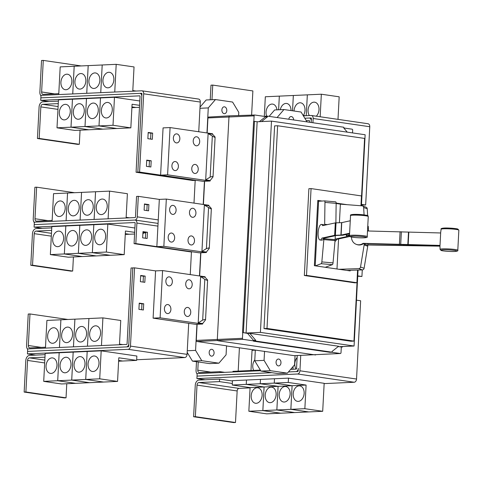 <?xml version="1.0" encoding="UTF-8"?>
<svg xmlns="http://www.w3.org/2000/svg" width="483" height="483" viewBox="0 0 483 483"><rect width="100%" height="100%" fill="white"/><g stroke="black" fill="none" stroke-linecap="round" stroke-linejoin="round"><path stroke-width="0.72" d="M439.959 246.155L367.841 244.996M346.794 270.42L362.341 269.906A1.878 1.775 -70.5 0 0 364.11 268.294L367.726 246.227A7.945 7.529 -70.5 0 0 367.823 245.316L367.853 244.809L439.959 245.968M351.515 237.05A7.819 7.408 109.5 0 0 356.363 244.386A7.819 7.408 109.5 0 0 358.561 244.784A7.819 7.408 109.5 0 0 363.107 243.329L440.013 245.406A9.189 0.875 -177 0 0 439.953 245.503L440.061 249.343A8.881 0.845 3 0 1 447.554 248.89A8.881 0.845 3 0 1 457.383 249.983A8.881 0.845 3 0 1 457.799 250.272L458.85 230.174A8.881 0.845 -177 0 0 458.439 229.902A8.881 0.845 -177 0 0 448.695 228.815A8.881 0.845 -177 0 0 441.118 229.244L440.605 233.054M440.001 245.593L440.665 232.969L367.913 230.983M439.953 245.593L363.675 243.529A7.819 7.408 109.5 0 1 359.129 244.984A7.819 7.408 109.5 0 1 356.925 244.585L356.363 244.386M367.853 244.809L367.913 243.619M349.861 220.858L341.753 222.633L335.305 222.88L322.626 225.652A7.819 2.554 94.9 0 0 321.412 224.426A7.819 2.554 94.9 0 0 321.153 224.438A7.819 2.554 94.9 0 0 318.17 232.389A7.819 2.554 94.9 0 0 320.078 240.003A7.819 2.554 94.9 0 0 320.338 239.985A7.819 2.554 94.9 0 0 321.974 238.089L334.653 235.318L341.101 235.07L349.39 233.253M349.402 233.79L342.87 235.221L336.422 235.469L323.743 238.24A7.819 2.554 94.9 0 1 322.101 240.136A7.819 2.554 94.9 0 1 321.841 240.154L320.078 240.003M349.463 235.39L348.134 235.692L349.378 236.573L336.699 239.351A7.819 2.554 -85.1 0 1 335.063 241.246A7.819 2.554 -85.1 0 1 334.991 241.259M325.307 267.286L332.358 264.66A1.878 0.61 -85.1 0 0 333.035 262.885L335.051 240.576A7.945 2.596 -85.1 0 0 335.117 239.659L335.142 239.151L347.609 236.422L346.257 235.595L349.438 234.859M335.142 239.151L335.323 235.704M367.629 215.599L367.231 208.783A1.878 1.775 -70.5 0 0 366.072 207.189L362.491 205.921A1.878 1.775 109.5 0 1 363.651 207.515L364.079 214.85M339.41 222.717L340.382 204.17L362.057 205.83A1.878 1.775 109.5 0 1 362.491 205.921M368.529 230.995A7.945 7.529 -70.5 0 0 368.529 230.959L368.251 226.298M363.107 243.329L363.675 243.529M364.273 243.541L364.242 244.048A7.945 7.529 109.5 0 1 364.146 244.959L360.529 267.027A1.878 1.775 109.5 0 1 358.76 268.639L339.036 269.291M321.412 224.426L323.175 224.577A7.819 2.554 94.9 0 1 324.147 225.32M321.974 238.089L323.743 238.24M323.948 238.197L323.924 238.705A7.945 2.596 94.9 0 1 323.858 239.616L321.841 261.925A1.878 0.61 94.9 0 1 321.171 263.7L315.411 265.849M335.136 239.218L336.699 239.351M315.212 265.819L318.593 201.26L324.461 200.892A1.878 0.61 94.9 0 1 324.491 200.892A1.878 0.61 94.9 0 1 324.962 202.413L324.661 224.347A7.945 2.596 94.9 0 1 324.63 225.217M335.884 222.82L336.15 203.373A1.878 0.61 -85.1 0 0 335.679 201.852A1.878 0.61 -85.1 0 0 335.655 201.852L324.522 200.898M336.989 268.989L338.559 238.94M341.083 204.224L336.15 203.506M320.096 201.163L317.772 200.825M350.223 270.305L350.193 270.915L314.373 265.698L317.796 200.415L322.101 201.043M336.15 203.083L347.138 204.689M360.952 205.746L361.465 195.935L311.07 188.593L306.524 275.388L356.913 282.73L357.577 270.063M58.395 101.122L42.848 101.835A5.005 3.472 -81.7 0 0 39.093 106.966L37.439 138.518L77.576 144.363L79.321 144.284L80.063 130.181M37.439 138.518L39.189 138.44L79.321 144.284M39.189 138.44L40.838 106.888A2.5 1.733 98.3 0 1 42.721 104.322L58.268 103.61M106.411 117.973A7.819 5.422 98.3 0 1 105.686 117.937A7.819 5.422 98.3 0 1 101.388 109.937A7.819 5.422 98.3 0 1 107.22 102.432A7.819 5.422 98.3 0 1 107.944 102.468A7.819 5.422 98.3 0 1 112.243 110.468A7.819 5.422 98.3 0 1 106.411 117.973M57 127.82L58.461 99.842L72.456 99.208L70.989 127.186L88.83 129.782L71.001 127.186L57 127.82L74.835 130.416L102.837 129.142L85.008 126.546L99.003 125.912L116.85 128.508L130.845 127.868L132.082 104.243L139.581 105.336M72.456 99.208L71.001 127.186L84.996 126.546L102.837 129.142L116.838 128.508L99.003 125.912L100.476 97.928L99.003 125.912L113.004 125.272L130.845 127.868M139.478 107.317L135.928 107.48L131.944 106.9L135.916 107.48L131.901 107.661M92.404 118.613A7.819 5.422 98.3 0 1 91.685 118.577A7.819 5.422 98.3 0 1 87.381 110.571A7.819 5.422 98.3 0 1 93.219 103.066A7.819 5.422 98.3 0 1 93.937 103.102A7.819 5.422 98.3 0 1 98.236 111.108A7.819 5.422 98.3 0 1 92.404 118.613M78.397 119.247A7.819 5.422 98.3 0 1 77.678 119.21A7.819 5.422 98.3 0 1 73.38 111.211A7.819 5.422 98.3 0 1 79.212 103.706A7.819 5.422 98.3 0 1 79.93 103.742A7.819 5.422 98.3 0 1 84.235 111.742A7.819 5.422 98.3 0 1 78.397 119.247M64.396 119.887A7.819 5.422 98.3 0 1 63.671 119.85A7.819 5.422 98.3 0 1 59.373 111.845A7.819 5.422 98.3 0 1 65.211 104.34A7.819 5.422 98.3 0 1 65.93 104.376A7.819 5.422 98.3 0 1 70.228 112.382A7.819 5.422 98.3 0 1 64.396 119.887M27.67 349.384A5.005 3.472 98.3 0 1 26.583 345.593L28.237 314.035L29.988 313.956L28.334 345.508A2.5 1.733 -81.7 0 0 29.723 347.905A2.5 1.733 -81.7 0 0 29.952 347.917L45.499 347.211M67.916 319.48L29.988 313.956M95.513 325.82A7.819 5.422 98.3 0 1 96.238 325.856A7.819 5.422 98.3 0 1 100.536 333.862A7.819 5.422 98.3 0 1 94.698 341.366A7.819 5.422 98.3 0 1 93.98 341.33A7.819 5.422 98.3 0 1 89.681 333.324A7.819 5.422 98.3 0 1 95.513 325.82M122.827 344.596L119.512 344.113L120.75 320.483L102.909 317.886L74.901 319.16L46.905 320.434L45.45 348.116M81.512 326.46A7.819 5.422 98.3 0 1 82.231 326.496A7.819 5.422 98.3 0 1 86.529 334.496A7.819 5.422 98.3 0 1 80.697 342A7.819 5.422 98.3 0 1 79.979 341.97A7.819 5.422 98.3 0 1 75.674 333.964A7.819 5.422 98.3 0 1 81.512 326.46M67.505 327.1A7.819 5.422 98.3 0 1 68.224 327.13A7.819 5.422 98.3 0 1 72.528 335.136A7.819 5.422 98.3 0 1 66.69 342.64A7.819 5.422 98.3 0 1 65.972 342.604A7.819 5.422 98.3 0 1 61.673 334.604A7.819 5.422 98.3 0 1 67.505 327.1M53.498 327.734A7.819 5.422 98.3 0 1 54.223 327.77A7.819 5.422 98.3 0 1 58.521 335.776A7.819 5.422 98.3 0 1 52.683 343.28A7.819 5.422 98.3 0 1 51.965 343.244A7.819 5.422 98.3 0 1 47.666 335.238A7.819 5.422 98.3 0 1 53.498 327.734M311.07 188.593L308.885 188.696L304.338 275.491L306.524 275.388M356.913 282.73L354.727 282.827L304.338 275.491M40.97 95.851A5.005 3.472 98.3 0 1 39.872 92.042L41.526 60.49L43.277 60.411L41.623 91.963A2.5 1.733 -81.7 0 0 43.011 94.36A2.5 1.733 -81.7 0 0 43.241 94.372L58.787 93.666M81.204 65.936L43.277 60.411M108.802 72.275A7.819 5.422 98.3 0 1 109.52 72.311A7.819 5.422 98.3 0 1 113.825 80.317A7.819 5.422 98.3 0 1 107.987 87.821A7.819 5.422 98.3 0 1 107.268 87.785A7.819 5.422 98.3 0 1 102.97 79.78A7.819 5.422 98.3 0 1 108.802 72.275M136.128 91.052L132.801 90.562L134.039 66.938L116.198 64.342L102.203 64.976L100.754 92.658M94.801 72.915A7.819 5.422 98.3 0 1 95.519 72.951A7.819 5.422 98.3 0 1 99.818 80.951A7.819 5.422 98.3 0 1 93.986 88.455A7.819 5.422 98.3 0 1 93.267 88.419A7.819 5.422 98.3 0 1 88.963 80.419A7.819 5.422 98.3 0 1 94.801 72.915M102.203 64.982L60.188 66.889L58.739 94.571M80.794 73.549A7.819 5.422 98.3 0 1 81.512 73.585A7.819 5.422 98.3 0 1 85.811 81.591A7.819 5.422 98.3 0 1 79.979 89.095A7.819 5.422 98.3 0 1 79.26 89.059A7.819 5.422 98.3 0 1 74.962 81.053A7.819 5.422 98.3 0 1 80.794 73.549M66.787 74.189A7.819 5.422 98.3 0 1 67.505 74.225A7.819 5.422 98.3 0 1 71.81 82.225A7.819 5.422 98.3 0 1 65.972 89.729A7.819 5.422 98.3 0 1 65.253 89.699A7.819 5.422 98.3 0 1 60.955 81.693A7.819 5.422 98.3 0 1 66.787 74.189M72.468 99.208L86.463 98.568L84.996 126.546L86.475 98.568L114.471 97.294L113.004 125.272M114.471 97.294L139.81 100.983M136.073 172.244L140.046 96.449A0.628 0.435 -81.7 0 0 139.641 95.851L40.723 100.349L40.856 97.868L139.774 93.364A3.127 2.167 98.3 0 1 140.058 93.376A3.127 2.167 98.3 0 1 141.797 96.371L137.824 172.159L136.073 172.244L192.711 180.491L194.462 180.413L137.824 172.159L141.936 93.889A0.628 0.435 -81.7 0 0 141.531 93.285L139.853 93.358M51.753 227.898L36.207 228.604A5.005 3.472 -81.7 0 0 32.446 233.736L30.791 265.294L70.929 271.138L72.679 271.06L73.416 256.956M30.791 265.294L32.542 265.209L72.679 271.06M32.542 265.209L34.196 233.657A2.5 1.733 98.3 0 1 36.074 231.091L51.621 230.385M99.764 244.748A7.819 5.422 98.3 0 1 99.045 244.712A7.819 5.422 98.3 0 1 94.746 236.706A7.819 5.422 98.3 0 1 100.579 229.202A7.819 5.422 98.3 0 1 101.297 229.238A7.819 5.422 98.3 0 1 105.602 237.244A7.819 5.422 98.3 0 1 99.764 244.748M92.368 252.681L93.835 224.704L107.83 224.064L106.363 252.048L92.368 252.681L110.209 255.278L124.197 254.644L125.441 231.019L134.666 232.359M106.363 252.048L124.197 254.644M134.582 234.007L129.281 234.249L125.302 233.669L129.275 234.249L125.26 234.436M142.89 233.561L143.276 233.615L142.883 233.633M85.757 245.382A7.819 5.422 98.3 0 1 85.038 245.352A7.819 5.422 98.3 0 1 80.739 237.346A7.819 5.422 98.3 0 1 86.572 229.842A7.819 5.422 98.3 0 1 87.296 229.878A7.819 5.422 98.3 0 1 91.595 237.877A7.819 5.422 98.3 0 1 85.757 245.382M50.353 254.595L51.82 226.618L65.815 225.978L64.348 253.955L82.188 256.558L68.194 257.191L50.353 254.595L64.348 253.955L65.827 225.978L79.816 225.344L78.355 253.321L96.202 255.918L110.196 255.278L92.356 252.681L78.361 253.321L96.189 255.918L82.195 256.558L64.36 253.955L78.355 253.321L79.828 225.344L93.823 224.704L92.356 252.681M71.756 246.022A7.819 5.422 98.3 0 1 71.037 245.986A7.819 5.422 98.3 0 1 66.732 237.986A7.819 5.422 98.3 0 1 72.571 230.476A7.819 5.422 98.3 0 1 73.289 230.512A7.819 5.422 98.3 0 1 77.588 238.517A7.819 5.422 98.3 0 1 71.756 246.022M57.749 246.662A7.819 5.422 98.3 0 1 57.03 246.626A7.819 5.422 98.3 0 1 52.732 238.62A7.819 5.422 98.3 0 1 58.564 231.115A7.819 5.422 98.3 0 1 59.282 231.152A7.819 5.422 98.3 0 1 63.587 239.151A7.819 5.422 98.3 0 1 57.749 246.662M34.323 222.627A5.005 3.472 98.3 0 1 33.23 218.817L34.885 187.265L36.63 187.181L34.981 218.739A2.5 1.733 -81.7 0 0 36.37 221.136A2.5 1.733 -81.7 0 0 36.599 221.142L52.146 220.435M74.557 192.705L36.63 187.181M102.161 199.05A7.819 5.422 98.3 0 1 102.879 199.087A7.819 5.422 98.3 0 1 107.178 207.086A7.819 5.422 98.3 0 1 101.345 214.591A7.819 5.422 98.3 0 1 100.627 214.555A7.819 5.422 98.3 0 1 96.322 206.555A7.819 5.422 98.3 0 1 102.161 199.05M129.48 217.821L126.154 217.338L127.391 193.713L109.556 191.117L67.542 193.025L53.547 193.665L52.098 221.347M88.154 199.684A7.819 5.422 98.3 0 1 88.872 199.721A7.819 5.422 98.3 0 1 93.177 207.726A7.819 5.422 98.3 0 1 87.338 215.231A7.819 5.422 98.3 0 1 86.62 215.195A7.819 5.422 98.3 0 1 82.321 207.189A7.819 5.422 98.3 0 1 88.154 199.684M74.147 200.324A7.819 5.422 98.3 0 1 74.871 200.36A7.819 5.422 98.3 0 1 79.17 208.36A7.819 5.422 98.3 0 1 73.338 215.865A7.819 5.422 98.3 0 1 72.613 215.835A7.819 5.422 98.3 0 1 68.314 207.829A7.819 5.422 98.3 0 1 74.147 200.324M60.146 200.964A7.819 5.422 98.3 0 1 60.864 200.994A7.819 5.422 98.3 0 1 65.163 209A7.819 5.422 98.3 0 1 59.331 216.505A7.819 5.422 98.3 0 1 58.612 216.469A7.819 5.422 98.3 0 1 54.307 208.469A7.819 5.422 98.3 0 1 60.146 200.964M88.908 318.526L87.453 346.202L88.92 318.526M102.909 317.886L101.46 345.568M73.464 346.842L74.913 319.16M59.457 347.476L60.906 319.8M74.901 319.16L73.452 346.842M60.894 319.8L59.445 347.476M27.567 351.413L126.486 346.909A3.127 2.167 -81.7 0 0 128.834 343.703L132.807 267.908L131.056 267.993L127.083 343.781A0.628 0.435 98.3 0 1 126.612 344.421L27.694 348.925L27.446 353.9L35.688 355.102L29.566 355.379A5.005 3.472 -81.7 0 0 25.804 360.511L24.15 392.063L64.287 397.907L66.038 397.829L66.775 383.725M24.15 392.063L25.901 391.985L66.038 397.829M25.901 391.985L27.555 360.433A2.5 1.733 98.3 0 1 29.433 357.867L44.979 357.16M93.122 371.518A7.819 5.422 98.3 0 1 92.404 371.487A7.819 5.422 98.3 0 1 88.099 363.482A7.819 5.422 98.3 0 1 93.937 355.977A7.819 5.422 98.3 0 1 94.656 356.013A7.819 5.422 98.3 0 1 98.955 364.013A7.819 5.422 98.3 0 1 93.122 371.518M85.726 379.457L87.194 351.479L101.182 350.839L99.715 378.817L85.726 379.457L103.561 382.053L117.556 381.413L118.794 357.788L136.635 360.39L122.64 361.024L118.655 360.445L122.628 361.024L118.613 361.206M99.715 378.817L117.556 381.413M79.115 372.158A7.819 5.422 98.3 0 1 78.397 372.121A7.819 5.422 98.3 0 1 74.098 364.122A7.819 5.422 98.3 0 1 79.93 356.611A7.819 5.422 98.3 0 1 80.649 356.647A7.819 5.422 98.3 0 1 84.948 364.653A7.819 5.422 98.3 0 1 79.115 372.158M71.719 380.091L89.56 382.693L103.549 382.053L85.714 379.457L71.719 380.091L73.187 352.113L87.181 351.479L85.714 379.457M65.108 372.798A7.819 5.422 98.3 0 1 64.39 372.761A7.819 5.422 98.3 0 1 60.091 364.756A7.819 5.422 98.3 0 1 65.923 357.251A7.819 5.422 98.3 0 1 66.642 357.287A7.819 5.422 98.3 0 1 70.947 365.293A7.819 5.422 98.3 0 1 65.108 372.798M43.712 381.365L45.179 353.387L59.168 352.753L57.706 380.731L75.553 383.327L89.548 382.693L71.707 380.091L57.712 380.731L75.541 383.327L61.546 383.967L43.712 381.365L57.706 380.731L59.18 352.753L73.175 352.113L71.707 380.091M51.107 373.431A7.819 5.422 98.3 0 1 50.389 373.395A7.819 5.422 98.3 0 1 46.084 365.396A7.819 5.422 98.3 0 1 51.922 357.891A7.819 5.422 98.3 0 1 52.641 357.927A7.819 5.422 98.3 0 1 56.94 365.927A7.819 5.422 98.3 0 1 51.107 373.431M361.061 205.752L364.587 138.422L277.628 125.755L267.002 328.44L353.967 341.107L357.692 270.057M116.198 64.342L114.749 92.024M86.747 93.297L88.202 65.616M102.197 64.976L100.742 92.658M72.746 93.931L74.195 66.256M88.19 65.616L86.741 93.297M74.183 66.256L72.734 93.937M48.97 101.551L40.723 100.349M143.276 233.615L143.36 232.015M107.83 224.064L134.896 228.006M94.113 219.433L95.562 191.751M109.556 191.117L108.107 218.793M80.106 220.073L81.555 192.391M95.549 191.751L94.1 219.433M66.099 220.707L67.554 193.025M81.549 192.391L80.093 220.073M67.542 193.025L66.093 220.707M147.122 238.493L142.666 237.841L142.992 231.629L147.448 232.275L147.122 238.493M145.389 238.24L145.703 232.353L147.448 232.275M145.703 232.353L142.974 231.961M148.571 210.823L144.115 210.177L144.441 203.959L148.897 204.611L148.571 210.823M146.844 210.576L147.152 204.689L148.897 204.611M147.152 204.689L144.423 204.291M35.688 355.102L45.106 354.673M136.635 360.39L136.864 356.037L101.182 350.839M140.674 275.793L143.403 276.185L143.095 282.072M139.225 303.457L141.954 303.855L141.646 309.742M27.579 351.413L128.243 346.83A0.628 0.435 98.3 0 0 128.713 346.19L132.813 267.926L134.564 267.848L155.58 270.891L153.105 318.146L188.702 323.332L187.078 354.353A3.127 2.167 -81.7 0 1 184.729 357.565L136.665 359.75M146.717 160.459L149.446 160.857L149.138 166.744M148.172 132.789L150.895 133.187L150.587 139.074M277.628 125.755L274.61 125.894L263.99 328.579L267.002 328.44M353.967 341.107L350.948 341.246L263.99 328.579M207.032 280.303L204.81 279.367L200.614 276.59L205.076 277.242L207.394 279.742L207.612 280.134L207.032 280.303M198.193 322.898L202.679 320.084L204.979 319.432L205.529 319.915L202.649 323.55L198.193 322.898L200.614 276.59M210.781 208.807L204.363 205.088L208.825 205.74L211.143 208.239L211.355 208.638L210.781 208.807M201.936 251.395L206.428 248.582L208.728 247.936L209.272 248.419L206.398 252.048L201.936 251.395L204.363 205.088M214.524 137.305L208.113 133.592L212.568 134.238L214.887 136.743L215.104 137.136L214.524 137.305M205.686 179.899L210.171 177.086L212.478 176.434L213.021 176.917L210.141 180.545L205.686 179.899L208.113 133.592M40.862 97.862L40.995 95.38L141.664 90.798A3.127 2.167 98.3 0 1 141.948 90.81A3.127 2.167 98.3 0 1 143.686 93.805L139.587 172.069L137.836 172.147L194.45 180.394L196.116 180.316M34.208 224.637L134.878 220.055A3.127 2.167 98.3 0 1 135.168 220.073A3.127 2.167 98.3 0 1 136.9 223.068L135.826 243.565L134.075 243.649L135.149 223.146A0.628 0.435 -81.7 0 0 134.745 222.542L34.082 227.125L34.208 224.637M145.673 232.872L143.312 232.981M42.329 228.326L34.082 227.125M192.379 251.818L190.713 251.897L134.075 243.649M134.938 220.055A3.127 2.167 -81.7 0 0 137.238 216.849L138.313 196.346L136.562 196.43L135.488 216.927A0.628 0.435 98.3 0 1 135.017 217.573L34.353 222.15L34.221 224.637M163.852 246.324L206.374 252.518L199.376 252.838L156.854 246.644L159.33 199.394L166.327 199.074L163.852 246.324L156.854 246.644L135.826 243.565M138.313 196.346L159.33 199.407M27.446 353.9L128.116 349.318A3.127 2.167 -81.7 0 0 130.464 346.112L134.564 267.848M144.828 282.326L140.366 281.68L140.692 275.461L145.154 276.107L144.828 282.326M143.403 276.185L145.154 276.107M143.379 309.995L138.917 309.343L139.243 303.125L143.705 303.777L143.379 309.995M141.954 303.855L143.705 303.777M150.871 166.991L146.409 166.345L146.735 160.127L151.197 160.773L150.871 166.991M149.446 160.857L151.197 160.773M152.32 139.327L147.858 138.675L148.184 132.457L152.646 133.109L152.32 139.327M150.895 133.187L152.646 133.109M198.278 99.045A3.127 2.167 98.3 0 1 198.561 99.057A3.127 2.167 98.3 0 1 200.3 102.052L198.742 131.75M197.136 374.065A5.005 3.472 98.3 0 1 196.05 370.268L196.496 361.707M198.229 361.954L197.801 370.189A2.5 1.733 -81.7 0 0 199.189 372.586A2.5 1.733 -81.7 0 0 199.419 372.598L219.97 371.662L219.922 372.568M224.698 372.351L219.97 371.662M239.411 347.832L238.191 371.101M297.226 355.554L296.55 368.463A0.628 0.435 98.3 0 1 296.079 369.103A7.819 5.422 98.3 0 1 297.117 357.595M293.096 366.525L292.958 369.241L293.109 366.512M292.293 369.272L290.911 369.072M260.355 370.093L232.969 371.342L232.933 371.976M253.696 370.395A7.819 5.422 98.3 0 1 254.801 359.865M250.985 370.521L252.041 350.314L255.314 350.163M246.97 370.702L246.928 371.336L246.97 370.702M255.718 340.316L255.682 341.076L332.026 352.192L332.069 351.437L338.613 346.263L249.808 333.33L255.718 340.316L253.533 340.418L247.622 333.427L249.808 333.33M361.417 205.782L365.142 134.751L271.488 121.112L260.415 332.382L354.069 346.021L339.724 346.673L342.399 347.066L342.429 346.553M354.069 346.021L358.054 270.045M271.488 121.112L257.149 121.77L246.076 333.035L260.415 332.382M257.149 121.77L254.469 121.378L243.396 332.648L246.076 333.035M247.622 333.427L243.396 332.648M254.469 121.378L253.599 121.42L242.526 332.684M347.283 132.155L343.775 128.007L343.818 127.246L267.467 116.131L267.431 116.886L261.502 121.571M169.346 276.886A4.534 3.236 -92.6 0 1 172.353 281.553A4.534 3.236 -92.6 0 1 169.316 285.924A4.534 3.236 -92.6 0 1 168.875 285.9A4.534 3.236 -92.6 0 1 165.868 281.233A4.534 3.236 -92.6 0 1 168.905 276.862A4.534 3.236 -92.6 0 1 169.346 276.886M167.897 304.556A4.534 3.236 -92.6 0 1 170.904 309.223A4.534 3.236 -92.6 0 1 167.867 313.588A4.534 3.236 -92.6 0 1 167.426 313.57A4.534 3.236 -92.6 0 1 164.419 308.897A4.534 3.236 -92.6 0 1 167.456 304.531A4.534 3.236 -92.6 0 1 167.897 304.556M189.191 279.778A4.534 3.236 -92.6 0 1 192.198 284.445A4.534 3.236 -92.6 0 1 189.161 288.81A4.534 3.236 -92.6 0 1 188.72 288.792A4.534 3.236 -92.6 0 1 185.714 284.119A4.534 3.236 -92.6 0 1 188.75 279.754A4.534 3.236 -92.6 0 1 189.191 279.778M187.742 307.442A4.534 3.236 -92.6 0 1 190.749 312.115A4.534 3.236 -92.6 0 1 187.712 316.48A4.534 3.236 -92.6 0 1 187.271 316.456A4.534 3.236 -92.6 0 1 184.264 311.789A4.534 3.236 -92.6 0 1 187.301 307.423A4.534 3.236 -92.6 0 1 187.742 307.442M173.095 205.384A4.534 3.236 -92.6 0 1 176.102 210.057A4.534 3.236 -92.6 0 1 173.065 214.422A4.534 3.236 -92.6 0 1 172.624 214.398A4.534 3.236 -92.6 0 1 169.618 209.731A4.534 3.236 -92.6 0 1 172.654 205.366A4.534 3.236 -92.6 0 1 173.095 205.384M171.646 233.054A4.534 3.236 -92.6 0 1 174.653 237.721A4.534 3.236 -92.6 0 1 171.616 242.092A4.534 3.236 -92.6 0 1 171.175 242.068A4.534 3.236 -92.6 0 1 168.169 237.401A4.534 3.236 -92.6 0 1 171.205 233.029A4.534 3.236 -92.6 0 1 171.646 233.054M192.94 208.276A4.534 3.236 -92.6 0 1 195.947 212.943A4.534 3.236 -92.6 0 1 192.91 217.314A4.534 3.236 -92.6 0 1 192.469 217.29A4.534 3.236 -92.6 0 1 189.463 212.623A4.534 3.236 -92.6 0 1 192.5 208.251A4.534 3.236 -92.6 0 1 192.94 208.276M191.491 235.939A4.534 3.236 -92.6 0 1 194.498 240.612A4.534 3.236 -92.6 0 1 191.461 244.978A4.534 3.236 -92.6 0 1 191.02 244.959A4.534 3.236 -92.6 0 1 188.014 240.286A4.534 3.236 -92.6 0 1 191.051 235.921A4.534 3.236 -92.6 0 1 191.491 235.939M176.844 133.888A4.534 3.236 -92.6 0 1 179.851 138.555A4.534 3.236 -92.6 0 1 176.814 142.92A4.534 3.236 -92.6 0 1 176.367 142.902A4.534 3.236 -92.6 0 1 173.367 138.229A4.534 3.236 -92.6 0 1 176.398 133.863A4.534 3.236 -92.6 0 1 176.844 133.888M175.395 161.551A4.534 3.236 -92.6 0 1 178.396 166.224A4.534 3.236 -92.6 0 1 175.365 170.59A4.534 3.236 -92.6 0 1 174.918 170.565A4.534 3.236 -92.6 0 1 171.912 165.898A4.534 3.236 -92.6 0 1 174.949 161.527A4.534 3.236 -92.6 0 1 175.395 161.551M196.69 136.774A4.534 3.236 -92.6 0 1 199.69 141.447A4.534 3.236 -92.6 0 1 196.659 145.812A4.534 3.236 -92.6 0 1 196.213 145.788A4.534 3.236 -92.6 0 1 193.212 141.121A4.534 3.236 -92.6 0 1 196.243 136.755A4.534 3.236 -92.6 0 1 196.69 136.774M195.241 164.443A4.534 3.236 -92.6 0 1 198.241 169.11A4.534 3.236 -92.6 0 1 195.21 173.482A4.534 3.236 -92.6 0 1 194.764 173.457A4.534 3.236 -92.6 0 1 191.757 168.79A4.534 3.236 -92.6 0 1 194.794 164.419A4.534 3.236 -92.6 0 1 195.241 164.443M212.568 134.238L212.598 133.767L170.076 127.572L167.595 174.828L160.597 175.142L139.587 172.069M205.076 277.242L205.1 276.765L162.578 270.577L155.58 270.891M162.578 270.577L160.102 317.826L153.105 318.146M170.076 127.572L163.073 127.892L160.597 175.13M210.226 99.8L210.993 85.171L212.737 85.093L211.977 99.721M251.607 115.117L252.875 90.937L212.737 85.093M309.361 115.558A7.819 5.422 98.3 0 1 308.649 107.154A7.819 5.422 98.3 0 1 313.944 102.148A7.819 5.422 98.3 0 1 314.662 102.185A7.819 5.422 98.3 0 1 318.949 107.884A7.819 5.422 98.3 0 1 316.28 116.198M292.541 110.788L293.344 95.489L307.333 94.855L306.24 115.697L307.345 94.855L321.34 94.215L320.157 116.765M337.997 119.361L339.181 96.811L321.34 94.215M305.588 115.727L303.089 115.365M294.056 111.005A7.819 5.422 98.3 0 1 299.937 102.788A7.819 5.422 98.3 0 1 300.655 102.825A7.819 5.422 98.3 0 1 304.779 107.546A7.819 5.422 98.3 0 1 303.427 115.413M280.291 109.701A7.819 5.422 98.3 0 1 285.936 103.428A7.819 5.422 98.3 0 1 286.654 103.459A7.819 5.422 98.3 0 1 291.007 110.565M278.619 109.78L279.337 96.129L293.332 95.489L292.529 110.782M266.67 116.168A7.819 5.422 98.3 0 1 266.936 108.283A7.819 5.422 98.3 0 1 271.929 104.062A7.819 5.422 98.3 0 1 272.647 104.099A7.819 5.422 98.3 0 1 276.94 109.852M264.304 116.397L265.33 96.763L279.325 96.129L278.613 109.78M309.452 122.241L309.512 121.13A0.628 0.435 -81.7 0 0 309.108 120.527L306.276 120.659M367.738 123.72A3.127 2.167 98.3 0 1 368.028 123.739A3.127 2.167 98.3 0 1 369.767 126.733L365.661 204.991L361.459 205.064M260.723 370.709L197.161 373.607L196.913 378.581L205.148 379.777L199.026 380.061A5.005 3.472 -81.7 0 0 195.265 385.192L193.617 416.744L233.748 422.589L235.499 422.51L237.153 390.958A2.5 1.733 98.3 0 1 239.031 388.392L250.073 387.885M193.617 416.744L195.361 416.666L235.499 422.51M195.361 416.666L197.016 385.114A2.5 1.733 98.3 0 1 198.899 382.542L219.451 381.612L232.329 383.484M299.074 385.851A7.819 5.422 98.3 0 1 299.798 385.887A7.819 5.422 98.3 0 1 304.097 393.893A7.819 5.422 98.3 0 1 298.259 401.397A7.819 5.422 98.3 0 1 297.54 401.361A7.819 5.422 98.3 0 1 293.241 393.355A7.819 5.422 98.3 0 1 299.074 385.851M304.858 408.69L290.863 409.33L292.1 385.706L274.266 383.104L288.26 382.47L306.095 385.066L304.858 408.69L322.698 411.293L308.703 411.927L290.863 409.33L276.862 409.97L278.099 386.34L260.259 383.744L274.253 383.11L292.094 385.706L290.857 409.33L308.691 411.927L294.696 412.567L276.862 409.97L262.855 410.604L264.092 386.98L246.258 384.383L260.246 383.744L278.087 386.34L276.85 409.97L294.69 412.567L280.695 413.2L262.855 410.604L248.848 411.244L250.091 387.614L232.251 385.017L246.245 384.383L264.08 386.98L262.843 410.604L280.683 413.207L266.688 413.84L248.848 411.244M306.095 385.066L250.091 387.614M285.073 386.491A7.819 5.422 98.3 0 1 285.791 386.527A7.819 5.422 98.3 0 1 290.09 394.526A7.819 5.422 98.3 0 1 284.258 402.031A7.819 5.422 98.3 0 1 283.539 401.995A7.819 5.422 98.3 0 1 279.234 393.995A7.819 5.422 98.3 0 1 285.073 386.491M271.066 387.125A7.819 5.422 98.3 0 1 271.784 387.161A7.819 5.422 98.3 0 1 276.089 395.166A7.819 5.422 98.3 0 1 270.251 402.671A7.819 5.422 98.3 0 1 269.532 402.635A7.819 5.422 98.3 0 1 265.233 394.629A7.819 5.422 98.3 0 1 271.066 387.125M257.059 387.764A7.819 5.422 98.3 0 1 257.783 387.801A7.819 5.422 98.3 0 1 262.082 395.8A7.819 5.422 98.3 0 1 256.244 403.305A7.819 5.422 98.3 0 1 255.525 403.275A7.819 5.422 98.3 0 1 251.226 395.269A7.819 5.422 98.3 0 1 257.059 387.764M255.682 341.076L253.49 341.173L253.533 340.418M332.026 352.192L329.841 352.294L253.49 341.173M342.399 347.066L338.166 346.613M259.317 121.668L265.239 116.983L265.282 116.228L267.467 116.131M265.239 116.983L267.431 116.886M253.509 340.865L243.076 339.344A0.942 0.67 -92.6 0 1 242.454 338.311L242.744 332.721M253.823 121.408L254.112 115.854A0.942 0.67 -92.6 0 1 254.831 115.02L265.264 116.536M254.662 115.02L229.932 115.842A1.25 0.894 87.4 0 0 229.817 115.835A1.25 0.894 87.4 0 0 229.799 115.835A1.25 0.894 87.4 0 0 228.972 116.958L217.314 339.416A1.25 0.894 87.4 0 0 218.141 340.787L315.363 354.945A1.25 0.894 87.4 0 0 315.477 354.951A1.25 0.894 87.4 0 0 315.49 354.951A1.25 0.894 87.4 0 0 315.616 354.933M160.102 317.826L202.625 324.021L202.649 323.55M208.825 205.74L208.849 205.269L166.327 199.074M206.374 252.518L206.398 252.048M167.595 174.828L210.117 181.016L210.141 180.545M210.117 181.016L203.12 181.336L160.597 175.142M202.625 324.021L195.627 324.341L188.702 323.332M363.922 205.088L361.471 204.732L363.916 205.07M304.821 118.244L309.235 118.039A3.127 2.167 98.3 0 1 309.525 118.057A3.127 2.167 98.3 0 1 311.257 121.052L311.185 122.495M219.451 381.612L219.578 379.125L232.462 380.996M205.148 379.777L219.578 379.125M322.698 411.293L324.165 383.315L288.484 378.117L288.26 382.47M246.258 384.383L246.481 380.03L260.476 379.39L260.246 383.744L260.488 379.39L274.495 378.757L274.253 383.11L274.495 378.757L288.484 378.117M232.251 385.017L232.48 380.664L246.481 380.03L246.245 384.383M296.079 369.103L290.675 369.35M197.028 376.088L271.887 372.683L197.04 376.094M288.454 371.928L295.946 371.59A3.127 2.167 -81.7 0 0 298.295 368.378L298.18 370.872A0.628 0.435 98.3 0 1 297.709 371.512L288.454 371.934M341.306 347.072L341.01 352.668A0.942 0.67 -92.6 0 1 340.292 353.502L331.471 352.222M343.781 127.971L352.047 129.178A0.942 0.67 -92.6 0 1 352.668 130.211L352.53 132.916M224.51 106.828A3.441 2.457 -92.6 0 1 226.793 110.372A3.441 2.457 -92.6 0 1 224.486 113.686A3.441 2.457 -92.6 0 1 224.154 113.668A3.441 2.457 -92.6 0 1 221.872 110.124A3.441 2.457 -92.6 0 1 224.178 106.815A3.441 2.457 -92.6 0 1 224.51 106.828M211.802 349.312A3.441 2.457 -92.6 0 1 214.084 352.85A3.441 2.457 -92.6 0 1 211.783 356.164A3.441 2.457 -92.6 0 1 211.445 356.146A3.441 2.457 -92.6 0 1 209.163 352.608A3.441 2.457 -92.6 0 1 211.469 349.294A3.441 2.457 -92.6 0 1 211.802 349.312M229.673 115.86L208.698 117.073A0.984 0.706 87.4 0 0 207.944 117.949L207.153 132.976M204.623 181.27L203.409 204.472M200.88 252.772L199.66 275.974M197.13 324.268L196.285 340.406A0.984 0.706 87.4 0 0 196.937 341.493L226.545 345.804L226.074 354.836L218.896 363.186L201.773 360.692L195.573 350.392L196.937 324.28M187.181 352.355L192.457 361.115L201.773 360.692M192.457 361.115L209.58 363.608L218.896 363.186M187.265 350.767L195.573 350.392M206.966 132.946L208.276 107.914L215.454 99.558L232.583 102.052L238.783 112.352L238.614 115.546M199.974 108.289L208.276 107.914M195.186 180.358L193.997 203.101M191.443 251.86L190.248 274.604M199.473 275.95L200.686 252.778M203.216 204.448L204.436 181.276M200.034 107.087L206.144 99.981L215.454 99.558M311.197 122.495L311.402 118.564A0.628 0.435 -81.7 0 0 310.998 117.967L309.319 118.039M303.366 115.829L311.124 115.479A3.127 2.167 98.3 0 1 311.414 115.491A3.127 2.167 98.3 0 1 313.153 118.486L312.93 122.748M324.147 383.611L354.19 382.24A3.127 2.167 -81.7 0 0 356.539 379.034L360.644 300.77L356.472 300.166M196.913 378.581L297.576 373.999A3.127 2.167 -81.7 0 0 299.925 370.787L300.734 355.44M226.539 345.961L294.153 355.651A0.984 0.706 87.4 0 0 294.334 355.645M365.661 204.991L361.489 204.387M288.81 119.235A3.441 2.457 -92.6 0 1 291.068 116.554A3.441 2.457 -92.6 0 1 291.406 116.572A3.441 2.457 -92.6 0 1 293.682 119.947M278.341 365.891A3.441 2.457 -92.6 0 1 276.059 362.347A3.441 2.457 -92.6 0 1 278.365 359.032A3.441 2.457 -92.6 0 1 278.697 359.05A3.441 2.457 -92.6 0 1 280.979 362.594A3.441 2.457 -92.6 0 1 278.673 365.909A3.441 2.457 -92.6 0 1 278.341 365.891M277.085 117.532L283.956 109.538L301.078 112.032L307.013 121.885M269.134 116.373L274.64 109.961L283.956 109.538M255.314 350.151L254.752 360.789L260.953 371.089L278.081 373.582L287.397 373.16L270.269 370.666L264.068 360.366L264.545 351.334M260.953 371.089L270.269 370.666M254.752 360.789L264.068 360.366M295.053 355.627L294.576 364.81L287.397 373.16M362.274 269.906L361.924 276.493L357.746 275.884M361.924 276.493L357.728 276.216M456.453 250.804A7.945 0.755 3 0 1 451.279 251.486A7.945 0.755 3 0 1 441.317 250.478A7.945 0.755 3 0 1 446.491 249.796A7.945 0.755 3 0 1 456.453 250.804M457.594 229.045A7.945 0.755 -177 0 0 447.632 228.03A7.945 0.755 -177 0 0 442.458 228.713M362.081 214.651A7.945 0.755 -177 0 0 353.514 214.416A7.945 0.755 -177 0 0 352.312 215.195M360.94 236.416A7.945 0.755 3 0 1 365.782 237.63A7.945 0.755 3 0 1 355.657 237.57A7.945 0.755 3 0 1 350.815 236.35A7.945 0.755 3 0 1 360.94 236.416M349.475 235.692A8.881 0.845 3 0 1 361.296 235.505A8.881 0.845 3 0 1 367.213 236.622L368.263 216.529A8.881 0.845 -177 0 0 362.347 215.424A8.881 0.845 -177 0 0 350.531 215.599L349.475 235.692L349.964 236.537C350.767 236.706 348.738 236.803 355.627 237.57C364.279 238.107 368.137 237.787 367.213 236.622M409.868 244.935L409.85 245.316M408.781 244.917L408.757 245.322M403.897 244.591L403.842 245.581M403.625 244.573L403.571 245.581M399.429 244.114L400.081 231.683M400.721 244.181L401.373 231.743M407.833 244.7L408.479 232.263M408.153 244.712L408.805 232.281M334.653 235.318L335.305 222.88M335.383 235.251L336.035 222.814M340.92 235.088L341.572 222.651M341.101 235.07L341.753 222.633M349.505 235.903L349.481 236.459M346.456 234.436L346.402 235.523M363.651 207.515L367.231 208.783M367.937 230.747L368.529 230.959M364.242 244.048L367.823 245.316M364.146 244.959L367.726 246.227M360.529 267.027L364.11 268.294M358.76 268.639L362.341 269.906M321.841 261.925L333.035 262.885M321.171 263.7L332.358 264.66M323.858 239.616L335.051 240.576M323.924 238.705L335.117 239.659M324.661 224.347L327.492 224.589M324.962 202.413L336.15 203.373M42.721 104.322L58.111 106.562M40.838 106.888L57.966 109.381M41.315 347.398L28.334 345.508M54.603 93.853L41.623 91.963M36.074 231.091L51.47 233.331M34.196 233.657L51.319 236.151M47.956 220.628L34.981 218.739M29.433 357.867L44.822 360.107M27.555 360.433L44.678 362.926M204.81 279.367L202.679 320.084M208.559 207.865L206.428 248.582M212.309 136.363L210.171 177.086M157.929 226.129L136.9 223.068M137.238 216.849L158.255 219.91M128.116 349.318L184.729 357.565M130.464 346.112L187.078 354.353M200.3 102.052L143.686 93.805M210.781 372.079L197.801 370.189M198.899 382.542L239.031 388.392M197.016 385.114L237.153 390.958M207.944 117.949L254.112 115.854M196.285 340.406L242.454 338.311M196.937 341.493L243.076 339.344M369.767 126.733L313.153 118.486M299.925 370.787L356.539 379.034M297.576 373.999L354.19 382.24M294.153 355.651L340.292 353.502M441.118 229.244C440.641 228.652 441.649 228.254 444.137 228.054C448.315 227.771 457.304 228.604 457.854 229.093L458.85 230.174M440.061 249.343L441.057 250.429C441.607 250.912 450.597 251.752 454.775 251.462C457.262 251.269 458.27 250.87 457.799 250.272M368.263 216.529C366.555 215.412 371.216 215.871 362.111 214.651C353.459 214.114 349.601 214.434 350.531 215.599M349.547 236.024L349.523 236.507M346.317 234.466L346.257 235.595M324.491 200.892L335.679 201.852M141.917 93.648L140.058 93.376M198.561 99.057L141.948 90.81M207.612 280.134L205.529 319.915M211.355 208.638L209.272 248.419M215.104 137.136L213.021 176.917M158.068 223.406L135.168 220.073M311.378 118.329L309.525 118.057M254.746 115.014L229.817 115.835M368.028 123.739L311.414 115.491M340.388 353.508L294.244 355.657M208.596 117.067L229.799 115.835"/></g></svg>
